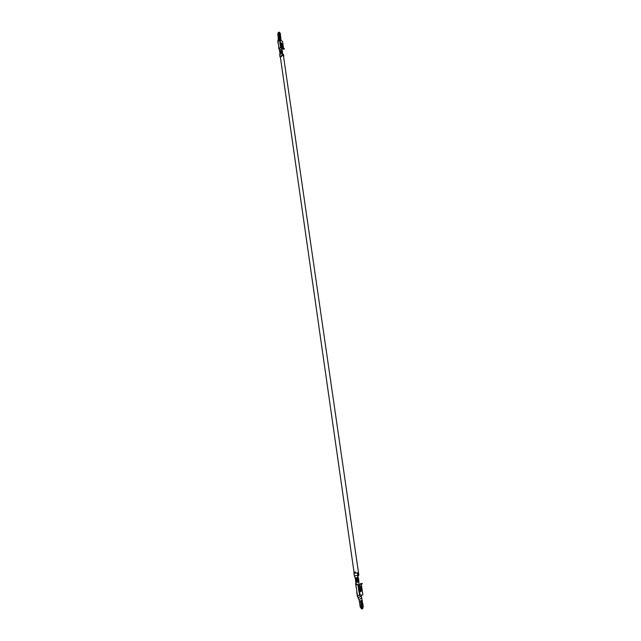 <?xml version="1.0" encoding="UTF-8"?>
<svg xmlns="http://www.w3.org/2000/svg" width="641" height="641" viewBox="0 0 641 641"><rect width="100%" height="100%" fill="white"/><g stroke="black" fill="none" stroke-linecap="round" stroke-linejoin="round"><path stroke-width="0.96" d="M358.599 575.281L357.806 575.834M282.417 53.612L283.194 54.124M279.989 48.019L279.869 48.748L279.788 47.883L279.428 48.083L279.869 48.748M282.184 50.391L281.992 49.573L280.846 49.437L279.564 50.591M281.816 49.501L281.447 47.795M279.829 47.907L281.151 47.458L282.761 48.444L283.731 48.195L284.476 48.892L283.514 49.285L281.455 47.939M278.939 48.724L279.436 48.091L279.829 48.716L279.436 48.091M280.045 56.336L280.157 56.977L281.423 56.512L281.391 55.575L279.957 56.728L279.724 54.685L280.309 54.084L282.441 53.844L281.776 52.77L282.449 52.193L282.208 51.536L279.925 52.682M279.965 53.556L280.478 52.818L281.944 52.538M279.917 52.626L279.708 51.777L282.28 51.016L282.04 50.351L279.748 51.496M279.788 52.37L282.369 51.601L282.28 51.016L282.361 51.576M282.441 53.499L282.529 52.762M279.74 51.44L282.192 50.423L282.088 49.678M279.957 53.507L279.877 52.963L282.361 52.089M281.744 52.722L282.2 52.834M283.755 56.32L283.498 54.541L282.441 53.844L282.705 55.623L283.755 56.32L283.602 56.785M282.705 55.623L281.391 55.575L281.199 56.392M278.675 46.144L278.643 47.081M281.127 46.12L280.686 43.059M278.995 48.379L278.731 47.274M278.787 46.937L278.362 43.957M280.534 45.976L280.077 42.779L281.127 43.019L280.454 42.627L280.085 40.095L277.89 41.369M280.854 43.163L282.024 45.142L281.127 43.019L281.856 43.444L282.945 45.383L282.024 45.142M281.151 47.458L280.942 46.016L282.401 47.394L282.497 46.945L282.208 45.976L281.455 45.535L281.295 46.224M282.144 45.215L282.385 46.881M282.296 44.998L282.945 45.383M280.942 46.016L280.341 46.04L279.861 42.651L280.454 42.627M281.455 45.535L281.447 46.336M282.497 46.945L282.449 45.391M280.077 42.779L279.492 40.127M277.906 33.725L278.506 32.298L278.939 32.835M278.859 32.859L280.349 33.685L280.942 40.271L282.569 41.553L283.522 48.147M279.115 32.811L278.819 32.258L279.292 32.146L280.405 33.909M279.26 32.827L279.396 32.443L279.492 32.939M282.449 48.516L282.849 48.444M282.401 47.394L282.521 46.929M281.054 40.663L280.085 40.095M282.272 44.189L281.856 43.444M283.731 48.195L284.476 48.892M283.771 48.484L282.593 48.748M280.942 40.271L279.388 39.117L278.018 40.359M279.396 37.138L278.571 37.611L277.962 33.38L278.787 32.899L279.396 37.138L280.95 37.675M280.197 57.129L279.957 56.728M279.861 32.731L280.253 33.396M278.779 32.779L278.707 32.354M278.787 32.707L278.098 33.116M278.506 32.298L278.643 32.859M280.373 57.097L354.024 572.149M357.101 584.64L356.46 584.68L357.125 584.584L356.725 583.711L356.925 584.616L356.444 584.672L356.7 583.743M355.154 577.845L354.337 575.89L357.75 575.41L357.686 577.589L355.186 577.942L355.306 578.791L358.463 578.342L358.583 579.192L355.435 579.64L355.555 580.49L358.712 580.041L358.984 581.964L355.859 582.397M355.779 581.323L355.715 585.041L359.096 584.568L358.696 582.012M358.712 580.041L358.583 579.192L358.712 580.041M355.675 581.339L358.832 580.898L355.779 581.331L355.659 580.482M358.111 577.509L358.375 578.358M358.463 578.342L358.343 577.493M355.435 579.64L358.583 579.192M357.686 577.589L358.247 577.501M357.382 572.862L358.495 572.693L358.864 575.241L357.75 575.41L357.382 572.862L353.976 573.35L354.008 572.157L355.322 571.964L355.851 573.078L355.322 571.964M358.495 572.693L283.474 55.919M356.604 589.728L356.444 588.566M359.128 586.707L359.841 591.627M355.931 585.017L356.019 587.132M356.228 587.108L356.933 592.02M358.463 586.811L359.168 591.739L360.378 591.547L359.649 591.675L360.178 595.377L357.261 595.753L356.821 592.052M360.915 587.909L360.378 591.547L361.163 591.411L361.612 587.789L360.562 587.957L361.612 587.789M360.026 591.595L360.562 587.957M361.332 590.024L361.179 591.282M360.691 587.933L360.482 586.483M358.631 584.648L359.321 586.675M359.056 584.568L362.269 583.855L361.364 583.542L359.986 584.416M358.936 586.747L358.223 586.852L358.936 591.779L359.649 591.675M359.897 585.489L360.811 586.427L361.027 587.877M360.611 586.459L360.619 587.757L359.801 587.901M359.168 591.739L359.473 595.481M361.468 608.517L361.78 607.035L361.7 607.532L360.691 607.339L361.484 608.461M360.795 607.604L360.466 607.163L363.167 606.811M361.989 608.109L361.804 607.604M360.434 607.171L361.604 608.95L362.053 608.774M361.604 608.942L362.574 608.766M361.917 606.987L361.941 608.726M363.167 606.707L362.582 608.814L363.191 606.033L361.268 595.938L359.769 597.204L357.886 597.196M362.085 606.963L362.486 607.892L362.373 606.907M361.268 595.938L361.22 595.193L362.854 594.896L361.3 584.207L359.096 584.568M359.473 586.651L359.913 585.481L360.643 586.459M361.22 595.193L360.178 595.377M361.516 583.983L362.205 583.43M361.452 583.558L360.386 583.703M359.441 600.897L360.466 607.163L359.441 600.913M359.561 600.905L362.381 600.465M363.215 606.442L363.191 606.033M361.476 608.445L360.763 607.548M361.588 607.235L360.635 600.769M361.516 608.533L360.691 607.339M279.909 48.716L279.796 47.907M282.272 51.496L282.184 50.903M282.104 50.31L281.992 49.573M280.55 47.49L280.341 46.04M278.482 32.387L278.098 33.18M278.298 43.548L277.938 41.024M282.905 48.732L283.827 49.261M281.046 39.293L279.492 38.14L278.314 38.909L277.785 41.224L278.154 43.764M282.905 53.996L283.162 55.775M279.989 37.106L279.38 32.867M282.288 52.057L282.208 51.536M282.112 50.871L282.04 50.351M357.125 584.584L356.797 583.735M358.744 580.914L358.896 581.98M358.335 577.493L358.455 578.342M358.495 579.208L358.615 580.057M357.926 584.752L358.223 586.852M361.452 608.381L361.404 607.259M360.947 608.069L361.612 608.902M362.405 608.862L362.966 607.788M356.941 592.036L357.47 595.737M360.947 584.063L360.883 583.639M361.828 597.789L360.33 599.055L358.792 599.006M358.263 575.33L357.894 572.782M361.348 600.665L362.253 606.931M362.149 608.814L362.221 607.892M360.979 608.037L361.636 608.87M361.732 608.429L361.7 607.532M358.295 578.366L358.415 579.216M358.543 580.073L358.664 580.922M358.111 577.525L357.862 575.826M282.465 53.628L282.32 52.626M279.524 50.487L278.851 48.628M279.957 53.459L279.692 54.83M278.843 48.596L278.635 47.154M279.62 51.184L279.516 50.447M277.809 33.604L278.314 38.909M358.832 580.898L358.984 581.964M356.725 592.06L357.253 595.753L359.361 600.913M360.378 583.711L361.364 583.542M354.337 575.89L353.976 573.35M359.345 600.921L360.25 607.179M355.41 578.775L355.531 579.624"/></g></svg>
